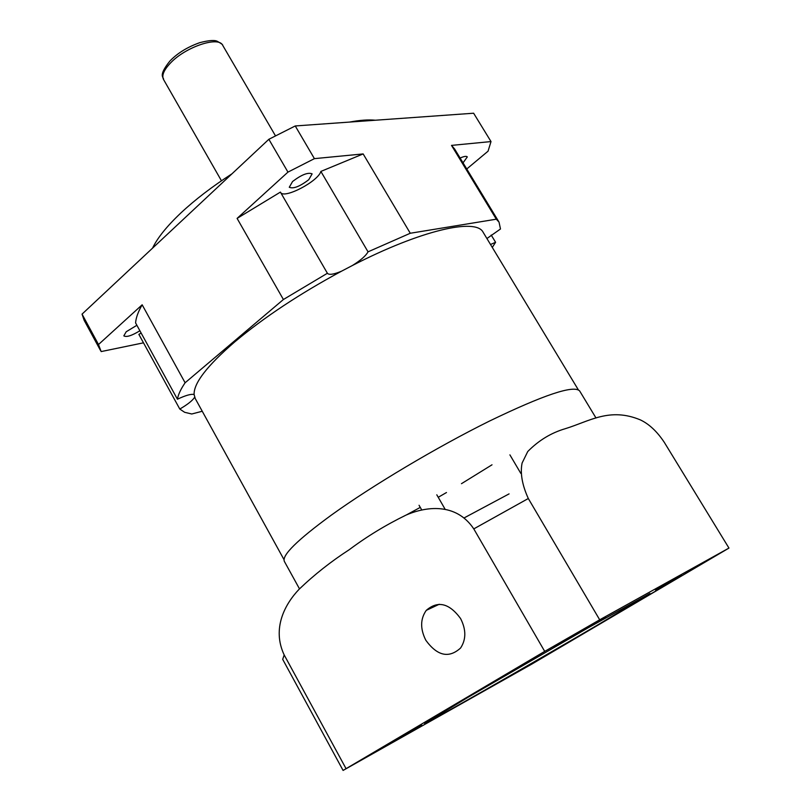 <?xml version="1.0" encoding="UTF-8"?>
<svg xmlns="http://www.w3.org/2000/svg" width="811" height="811" viewBox="0 0 811 811"><rect width="100%" height="100%" fill="white"/><g stroke="black" fill="none" stroke-linecap="round" stroke-linejoin="round"><path stroke-width="1.22" d="M343.083 770.43L282.694 659.343L284.185 654.953C271.624 628.343 285.158 603.83 299.147 589.222C314.354 574.644 331.06 561.465 349.288 549.676C366.744 536.588 385.62 525.082 405.905 515.157C425.461 506.591 455.873 502.11 473.786 528.894L528.306 498.512C522.122 484.877 520.064 473.056 522.102 463.03L527.748 451.524C538.676 440.414 551.227 432.8 565.379 428.664C589.516 421.254 609.649 407.122 640.325 419.875C649.084 424.001 657.062 431.472 664.27 442.299L728.957 548.074L531.57 664.239L343.083 770.43L544.708 651.395L599.694 619.797L728.957 548.074M327.299 273.094L280.403 192.106L237.096 218.402L283.404 299.512L327.391 273.266C328.962 275.152 333.676 274.463 341.512 271.198C299.553 293.866 263.991 317.405 234.835 341.816C207.21 365.649 193.636 383.218 194.113 394.511L195.238 398.536L284.012 559.631M491.202 235.038L495.592 242.286L492.287 247.426M490.513 244.486L495.592 242.286M280.636 192.511C284.215 199.171 318.257 181.299 320.872 171.425L368.032 251.836L410.275 233.254L496.312 219.193L499.039 222.133L500.478 228.996L486.914 238.535M596.004 418L579.642 390.932C573.843 384.789 543.705 394.876 489.246 421.183C436.987 447.064 372.594 485.404 331.527 514.975C297.343 539.954 281.62 555.434 284.367 561.415L299.492 588.857M406.23 515.026L420.27 507.392M438.224 497.295L446.486 492.53M461.469 483.68L492.024 464.794M463.04 162.849L467.308 156.908C466.477 155.925 464.074 156.29 460.111 158.023M231.956 173.818C211.904 186.783 194.822 199.871 180.711 213.111C166.813 226.279 157.425 237.958 152.539 248.146M308.768 179.697L312.123 173.878C308.099 172.104 301.58 174.649 292.568 181.512L289.274 187.26C293.308 189.034 299.806 186.52 308.768 179.697M136.887 325.282L126.212 331.75L123.83 335.866C126.496 337.396 131.848 335.693 139.887 330.756M460.557 618.499C466.213 629.589 466.224 639.433 460.587 648.019C448.899 658.583 437.301 655.998 425.826 640.264C420.118 628.9 420.26 618.935 426.272 610.359C437.768 600.393 449.193 603.11 460.557 618.499M520.358 670.231L508.629 676.932L520.358 670.231M397.856 738.892L384.313 746.607L397.856 738.892M567.923 638.936L554.085 646.823L567.923 638.936M495.055 684.666L472.296 697.653L495.055 684.666M415.577 729.231L390.588 743.474L415.577 729.231M421.598 724.831L395.535 739.673L421.598 724.831M532.563 659.607L506.135 674.661L532.563 659.607M605.726 617.546L580.129 632.134L605.726 617.546M678.837 576.905L655.572 590.185L678.837 576.905M662.334 587.306L639.92 600.11L662.334 587.306M557.674 648.648L535.544 661.279L557.674 648.648M599.359 623.953L649.956 593.47L587.945 627.917L467.643 697.531L424.619 723.574C423.849 725.237 531.54 663.763 599.359 623.953M681.818 575.587L669.866 582.42L681.818 575.587M509.075 493.889L464.318 517.813M375.371 120.231C368.397 119.531 359.81 120.15 349.612 122.076M544.708 651.395L473.786 528.894M528.306 498.512L599.694 619.797M284.185 654.953L345.891 768.352M499.039 222.133L454.616 148.991L451.504 145.392L491.01 141.57L473.624 113.216L295.245 125.958L314.415 158.642L363.156 153.928L320.872 171.425M295.245 125.958L268.857 139.289L287.956 172.114L314.415 158.642M287.956 172.114L237.096 218.402M143.486 342.83L101.152 351.579L98.506 344.523L82.043 314.131L84.172 320.335L100.452 350.393M202.243 411.248L191.761 413.995L184.624 412.292L179.789 409.048L138.863 334.385L141.144 333.047M142.158 304.794C138.154 311.738 135.964 317.78 135.589 322.92L177.437 399.215C178.177 394.663 180.731 389.179 185.111 382.772L142.158 304.794L98.506 344.523M82.043 314.131L268.857 139.289M491.01 141.57L488.05 151.191L466.761 168.982M363.156 153.928L410.275 233.254M451.504 145.392L496.312 219.193M185.111 382.772L283.404 299.512M578.284 389.736L483.153 232.311C476.189 217.672 421.041 230.162 352.481 265.461C360.773 260.26 365.954 255.718 368.032 251.836M179.789 409.048C187.584 404.517 192.531 400.573 194.66 397.238M194.113 394.511C191.173 393.791 185.618 395.362 177.437 399.215M352.481 265.461L341.512 271.198M170.513 60.399C178.025 52.837 187.767 46.926 199.729 42.679C208.924 40.286 214.844 39.861 217.5 41.422C221.433 43.642 223.157 44.94 222.69 45.304C218.646 35.785 185.395 46.947 170.351 63.157C163.842 70.07 161.561 75.514 163.518 79.468L221.454 180.792M169.935 60.987C157.415 76.639 164.126 77.075 163.518 79.468M275.466 135.822L222.69 45.304M439.248 604.266L426.272 610.359M436.794 494.801L445.077 509.176M419.054 505.273L421.771 509.997M509.906 454.87L520.804 473.36"/></g></svg>
